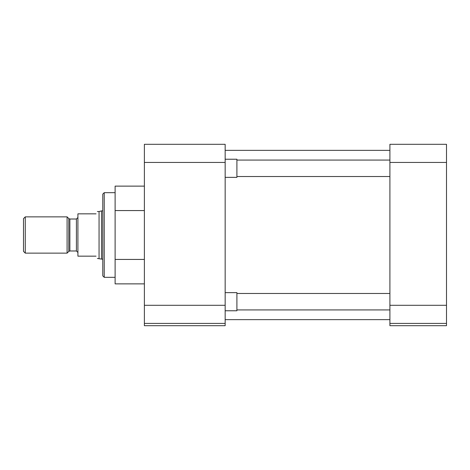 <?xml version="1.0" encoding="UTF-8"?>
<svg xmlns="http://www.w3.org/2000/svg" width="470" height="470" viewBox="0 0 470 470"><rect width="100%" height="100%" fill="white"/><g stroke="black" fill="none" stroke-linecap="round" stroke-linejoin="round"><path stroke-width="0.7" d="M115.115 192.677L104.228 192.677L104.228 277.324L115.115 277.324M104.228 192.677L102.777 194.128L102.777 275.872L104.228 277.324M144.378 305.288L144.378 323.425L225.159 323.425L225.159 305.288L144.378 305.288L144.378 162.444L225.159 162.444L225.159 305.288M225.159 162.444L225.159 144.308L144.378 144.308L144.378 162.444M225.159 323.425L225.159 325.692L144.378 325.692L144.378 323.425M144.378 210.566L115.115 210.566L115.115 259.434L144.378 259.434M115.115 259.434L115.115 283.874L144.378 283.874M115.115 210.566L115.115 186.126L144.378 186.126M446.5 162.444L446.5 144.308L389.906 144.308L389.906 162.444L446.5 162.444L446.5 305.288L389.906 305.288L389.906 162.444M389.906 305.288L389.906 323.425L446.5 323.425L446.5 305.288M446.5 323.425L446.5 325.692L389.906 325.692L389.906 323.425M225.159 310.77L236.909 310.77L236.909 292.634L225.159 292.634M225.159 177.366L236.909 177.366L236.909 159.23L225.159 159.23M99.052 258.459L99.052 211.541L101.491 210.889L101.491 259.111L97.384 258.459M96.056 213.838C97.813 210.795 97.813 210.795 96.056 213.838L77.914 213.838L77.914 256.162L96.056 256.162C97.813 259.205 97.813 259.205 96.056 256.162M77.914 252.484L76.416 250.986L76.416 219.014L69.865 219.014L69.865 250.986L68.802 251.427L68.802 218.574L67.087 216.864L67.087 253.136L25.28 253.136L23.5 251.356L23.5 218.644L25.28 216.864L25.28 253.136M225.159 150.353L389.906 150.353M225.159 319.647L389.906 319.647M389.906 309.924L236.909 309.924M389.906 293.48L236.909 293.48M389.906 176.52L236.909 176.52M389.906 160.076L236.909 160.076M76.416 219.014L77.914 217.516M69.865 219.014L68.802 218.574M102.777 210.889L101.491 210.889M99.052 211.541L97.384 211.541M67.087 216.864L25.28 216.864M102.777 259.111L101.491 259.111M76.416 250.986L69.865 250.986M68.802 251.427L67.087 253.136"/></g></svg>
